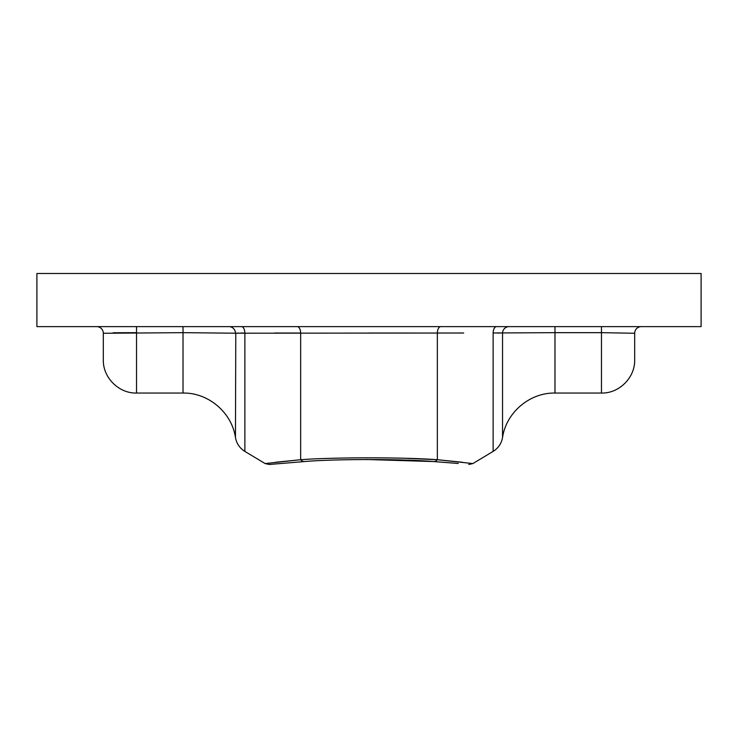 <?xml version="1.0" encoding="UTF-8"?>
<svg xmlns="http://www.w3.org/2000/svg" width="738" height="738" viewBox="0 0 738 738"><rect width="100%" height="100%" fill="white"/><g stroke="black" fill="none" stroke-linecap="round" stroke-linejoin="round"><path stroke-width="1.11" d="M274.637 333.013L300.652 333.041L300.652 459.719L265.126 463.565L300.652 459.719C333.216 457.209 404.553 457.2 437.348 459.719L472.874 463.565L437.348 459.719A6.642 5.111 93.7 0 1 433.501 461.554C402.856 458.888 334.914 458.898 304.499 461.554L269.213 464.479L304.499 461.554A6.642 5.111 86.3 0 1 300.652 459.719L275.477 462.274M36.9 326.63L701.1 326.63L701.1 273.494L36.9 273.494L36.9 326.63M463.685 333.013L235.459 333.207L183.55 332.663M462.412 462.265L437.348 459.719L437.348 333.041A6.642 3.422 90 0 1 440.761 326.63M520.29 332.875L520.899 332.866M509.1 326.63A6.642 6.55 90 0 0 502.541 333.207L502.541 437.551C506.157 412.542 529.7 392.551 554.976 393.05L554.976 332.663L493.132 332.976A6.642 3.422 90 0 1 496.554 326.63M641.322 326.63A6.642 6.642 0 0 0 634.68 333.272L634.68 359.84C635.15 377.561 619.191 393.52 601.47 393.05L601.47 332.663L554.976 332.663L554.976 326.63M113.098 332.764L136.53 332.663L136.53 393.05C118.809 393.52 102.85 377.561 103.32 359.84L103.32 333.272A6.642 6.642 0 0 0 96.678 326.63M437.044 459.7L406.804 458.353M136.53 393.05L183.024 393.05L183.024 332.663L103.32 333.272M634.68 333.272L601.47 332.663L601.47 326.63M183.024 393.05C208.291 392.542 231.843 412.533 235.459 437.551L235.782 333.179M236.926 333.115L238.66 333.069M240.92 333.022L243.568 332.995M493.15 332.976L494.432 332.995M497.08 333.022L499.34 333.069M365.614 459.47L433.501 461.554L458.289 463.473M235.459 333.207A6.642 6.55 90 0 0 228.9 326.63M241.446 326.63A6.642 3.422 90 0 1 244.868 332.976L244.868 451.407L265.126 463.565L269.213 464.479M502.541 437.551C501.434 443.547 498.298 448.169 493.132 451.407L493.132 332.976M368.991 333.032L437.348 333.041M300.652 333.041A6.642 3.422 90 0 0 297.239 326.63M183.024 332.663L183.024 326.63M136.53 332.663L136.53 326.63M493.132 451.407L472.874 463.565L468.787 464.479M601.47 393.05L554.976 393.05M244.868 451.407C239.702 448.169 236.566 443.547 235.459 437.551"/></g></svg>
